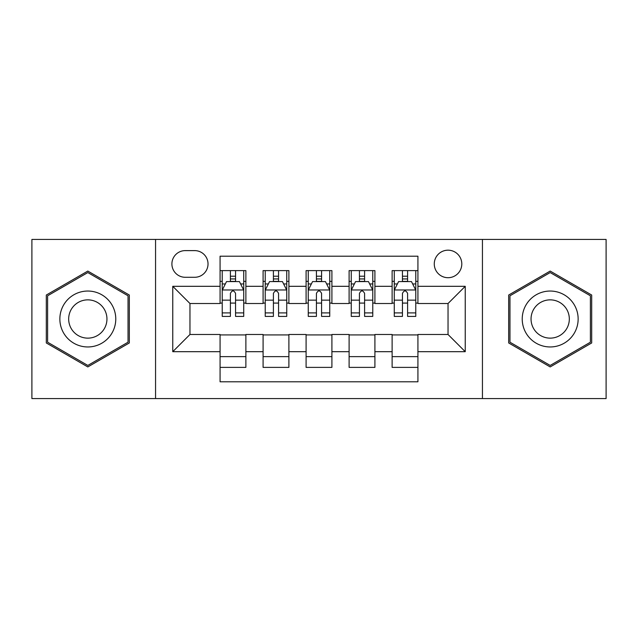 <?xml version="1.0" encoding="UTF-8"?>
<svg xmlns="http://www.w3.org/2000/svg" width="638" height="638" viewBox="0 0 638 638"><rect width="100%" height="100%" fill="white"/><g stroke="black" fill="none" stroke-linecap="round" stroke-linejoin="round"><path stroke-width="0.96" d="M448.035 250.184A13.765 13.765 0 0 0 434.271 263.949A13.765 13.765 0 0 0 448.035 277.705A13.765 13.765 0 0 0 461.8 263.949A13.765 13.765 0 0 0 448.035 250.184M482.44 398.575L606.1 398.575L606.1 239.425L482.44 239.425L482.44 398.575L155.56 398.575L155.56 239.425L31.9 239.425L31.9 398.575L155.56 398.575M417.922 270.616L392.123 270.616L392.123 286.31L374.913 286.31L374.913 303.513L392.123 303.513L392.123 286.31M374.913 286.31L374.913 270.616L349.106 270.616L349.106 286.31L331.904 286.31L331.904 303.513L349.106 303.513L349.106 286.31M331.904 286.31L331.904 270.616L306.096 270.616L306.096 286.31L288.894 286.31L288.894 303.513L306.096 303.513L306.096 286.31M288.894 286.31L288.894 270.616L263.087 270.616L263.087 303.513L245.877 303.513L245.877 270.616L220.078 270.616M220.078 367.384L245.877 367.384L245.877 334.487L263.087 334.487L263.087 367.384L288.894 367.384L288.894 334.487L306.096 334.487L306.096 351.69L288.894 351.69M306.096 351.69L306.096 367.384L331.904 367.384L331.904 334.487L349.106 334.487L349.106 351.69L331.904 351.69M349.106 351.69L349.106 367.384L374.913 367.384L374.913 334.487L392.123 334.487L392.123 351.69L374.913 351.69M185.235 277.283L194.694 277.283A13.334 13.334 0 0 0 208.028 263.949A13.334 13.334 0 0 0 194.694 250.614L185.235 250.614A13.334 13.334 0 0 0 171.901 263.949A13.334 13.334 0 0 0 185.235 277.283M482.44 239.425L155.56 239.425M417.922 286.31L417.922 256.205L220.078 256.205L220.078 303.513L189.964 303.513L189.964 334.487L220.078 334.487L220.078 381.795L417.922 381.795L417.922 334.487L448.035 334.487L448.035 303.513L417.922 303.513L417.922 286.31L465.238 286.31L465.238 351.69L417.922 351.69M220.078 351.69L172.762 351.69L172.762 286.31L220.078 286.31M392.123 351.69L392.123 367.384L417.922 367.384M220.078 281.366L222.223 281.366M230.398 281.366L235.558 281.366M243.732 281.366L245.877 281.366M220.078 303.082L222.223 303.082M230.398 303.082L235.558 303.082M243.732 303.082L245.877 303.082M220.078 334.918L245.877 334.918M220.078 356.634L245.877 356.634M263.087 303.082L265.233 303.082M273.407 303.082L278.567 303.082M286.741 303.082L288.894 303.082M263.087 281.366L265.233 281.366M273.407 281.366L278.567 281.366M286.741 281.366L288.894 281.366M263.087 334.918L288.894 334.918M263.087 356.634L288.894 356.634M306.096 334.918L331.904 334.918M306.096 356.634L331.904 356.634M306.096 281.366L308.25 281.366M316.416 281.366L321.584 281.366M329.75 281.366L331.904 281.366M306.096 303.082L308.25 303.082M316.416 303.082L321.584 303.082M329.75 303.082L331.904 303.082M349.106 334.918L374.913 334.918M349.106 356.634L374.913 356.634M349.106 281.366L351.259 281.366M359.433 281.366L364.593 281.366M372.767 281.366L374.913 281.366M349.106 303.082L351.259 303.082M359.433 303.082L364.593 303.082M372.767 303.082L374.913 303.082M392.123 334.918L417.922 334.918M392.123 356.634L417.922 356.634M392.123 281.366L394.268 281.366M402.442 281.366L407.602 281.366M415.777 281.366L417.922 281.366M392.123 303.082L394.268 303.082M402.442 303.082L407.602 303.082M415.777 303.082L417.922 303.082M189.964 303.513L172.762 286.31M189.964 334.487L172.762 351.69M465.238 286.31L448.035 303.513M465.238 351.69L448.035 334.487M87.813 366.93L129.323 342.965L129.323 295.035L87.813 271.07L46.311 295.035L46.311 342.965L87.813 366.93M591.689 295.035L550.187 271.07L508.677 295.035L508.677 342.965L550.187 366.93L591.689 342.965L591.689 295.035M235.558 276.206L230.398 276.206M243.732 312.915L235.558 312.915L235.558 316.416L243.732 316.416L243.732 290.186L239.425 281.581L226.522 281.581L222.223 290.186L222.223 316.416L230.398 316.416L230.398 312.915L222.223 312.915M222.223 290.186L222.223 270.616M243.732 290.186L243.732 270.616M230.398 281.581L230.398 270.616M235.558 270.616L235.558 281.581M235.558 312.915L235.558 293.408C233.843 290.091 232.12 290.091 230.398 293.408L230.398 312.915M87.813 291.04A27.96 27.96 0 0 0 59.86 319A27.96 27.96 0 0 0 87.813 346.96A27.96 27.96 0 0 0 115.773 319A27.96 27.96 0 0 0 87.813 291.04M87.813 299.86A19.14 19.14 0 0 0 68.673 319A19.14 19.14 0 0 0 87.813 338.14A19.14 19.14 0 0 0 106.953 319A19.14 19.14 0 0 0 87.813 299.86M128.031 342.215L87.813 365.438L47.603 342.215L47.603 295.785L87.813 272.562L128.031 295.785L128.031 342.215M525.975 305.02A27.96 27.96 0 0 0 536.207 343.212A27.96 27.96 0 0 0 574.399 332.98A27.96 27.96 0 0 0 564.167 294.788A27.96 27.96 0 0 0 525.975 305.02M533.607 309.43A19.14 19.14 0 0 0 540.617 335.572A19.14 19.14 0 0 0 566.759 328.57A19.14 19.14 0 0 0 559.757 302.428A19.14 19.14 0 0 0 533.607 309.43M590.397 295.785L590.397 342.215L550.187 365.438L509.969 342.215L509.969 295.785L550.187 272.562L590.397 295.785M278.567 276.206L273.407 276.206M286.741 312.915L278.567 312.915L278.567 316.416L286.741 316.416L286.741 290.186L282.443 281.581L269.539 281.581L265.233 290.186L265.233 316.416L273.407 316.416L273.407 312.915L265.233 312.915M265.233 290.186L265.233 270.616M286.741 290.186L286.741 270.616M273.407 281.581L273.407 270.616M278.567 270.616L278.567 281.581M278.567 312.915L278.567 293.408C276.852 290.091 275.13 290.091 273.407 293.408L273.407 312.915M321.584 276.206L316.416 276.206M329.75 312.915L321.584 312.915L321.584 316.416L329.75 316.416L329.75 290.186L325.452 281.581L312.548 281.581L308.25 290.186L308.25 316.416L316.416 316.416L316.416 312.915L308.25 312.915M308.25 290.186L308.25 270.616M329.75 290.186L329.75 270.616M316.416 281.581L316.416 270.616M321.584 270.616L321.584 281.581M321.584 312.915L321.584 293.408C319.861 290.091 318.139 290.091 316.416 293.408L316.416 312.915M364.593 276.206L359.433 276.206M372.767 312.915L364.593 312.915L364.593 316.416L372.767 316.416L372.767 290.186L368.461 281.581L355.557 281.581L351.259 290.186L351.259 316.416L359.433 316.416L359.433 312.915L351.259 312.915M351.259 290.186L351.259 270.616M372.767 290.186L372.767 270.616M359.433 281.581L359.433 270.616M364.593 270.616L364.593 281.581M364.593 312.915L364.593 293.408C362.87 290.091 361.156 290.091 359.433 293.408L359.433 312.915M407.602 276.206L402.442 276.206M415.777 312.915L407.602 312.915L407.602 316.416L415.777 316.416L415.777 290.186L411.478 281.581L398.575 281.581L394.268 290.186L394.268 316.416L402.442 316.416L402.442 312.915L394.268 312.915M394.268 290.186L394.268 270.616M415.777 290.186L415.777 270.616M402.442 281.581L402.442 270.616M407.602 270.616L407.602 281.581M407.602 312.915L407.602 293.408C405.888 290.091 404.165 290.091 402.442 293.408L402.442 312.915M263.087 351.69L245.877 351.69M263.087 286.31L245.877 286.31M243.62 289.971L222.335 289.971M222.223 283.95L225.342 283.95M240.614 283.95L243.732 283.95M230.398 300.155L222.223 300.155M243.732 300.155L235.558 300.155M235.558 278.942L230.398 278.942M286.637 289.971L265.344 289.971M265.233 283.95L268.351 283.95M283.623 283.95L286.741 283.95M273.407 300.155L265.233 300.155M286.741 300.155L278.567 300.155M278.567 278.942L273.407 278.942M329.647 289.971L308.353 289.971M308.25 283.95L311.368 283.95M326.632 283.95L329.75 283.95M316.416 300.155L308.25 300.155M329.75 300.155L321.584 300.155M321.584 278.942L316.416 278.942M372.656 289.971L351.363 289.971M351.259 283.95L354.377 283.95M369.649 283.95L372.767 283.95M359.433 300.155L351.259 300.155M372.767 300.155L364.593 300.155M364.593 278.942L359.433 278.942M415.665 289.971L394.38 289.971M394.268 283.95L397.386 283.95M412.658 283.95L415.777 283.95M402.442 300.155L394.268 300.155M415.777 300.155L407.602 300.155M407.602 278.942L402.442 278.942"/></g></svg>
